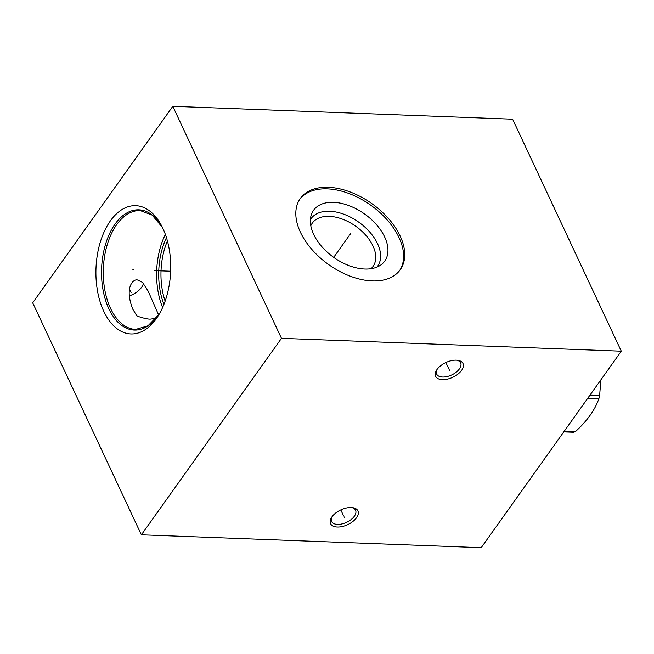 <?xml version="1.0" encoding="UTF-8"?>
<svg xmlns="http://www.w3.org/2000/svg" width="654" height="654" viewBox="0 0 654 654"><rect width="100%" height="100%" fill="white"/><g stroke="black" fill="none" stroke-linecap="round" stroke-linejoin="round"><path stroke-width="0.98" d="M172.795 106.324L32.7 302.81L141.378 534.809L481.205 547.676L621.3 351.19L512.622 119.192L172.795 106.324L281.473 338.331L621.3 351.19M141.378 534.809L281.473 338.331M337.3 527.018A15.091 8.134 -25.1 0 1 331.537 517.469A15.091 8.134 -25.1 0 1 351.206 507.52A15.091 8.134 -25.1 0 1 352.547 507.635A15.091 8.134 -25.1 0 1 356.103 518.287A15.091 8.134 -25.1 0 1 337.3 527.018M442.366 379.655A15.091 8.134 -25.1 0 1 436.61 370.107A15.091 8.134 -25.1 0 1 456.271 360.158A15.091 8.134 -25.1 0 1 457.612 360.272A15.091 8.134 -25.1 0 1 461.176 370.924A15.091 8.134 -25.1 0 1 442.366 379.655M103.757 311.271A64.182 37.36 92.2 0 1 109.676 221.878A64.182 37.36 92.2 0 1 161.734 226.047A64.182 37.36 92.2 0 1 162.871 228.36A64.182 37.36 92.2 0 1 158.342 315.604A64.182 37.36 92.2 0 1 103.757 311.271M328.349 187.306A61.37 37.36 -144.5 0 1 388.697 218.788A61.37 37.36 -144.5 0 1 400.24 269.734A61.37 37.36 -144.5 0 1 372.2 280.918A61.37 37.36 -144.5 0 1 311.852 249.427A61.37 37.36 -144.5 0 1 300.309 198.481A61.37 37.36 -144.5 0 1 328.349 187.306M299.761 199.282A61.37 37.36 35.5 0 1 327.229 188.875A61.37 37.36 -144.5 0 1 387.07 219.785A61.37 37.36 -144.5 0 1 399.659 270.511M333.532 202.331A43.728 26.618 -144.5 0 1 379.23 228.083A43.728 26.618 -144.5 0 1 380.816 264.976A43.728 26.618 -144.5 0 1 364.777 269.031A43.728 26.618 35.5 0 1 324.76 249.795A43.728 26.618 35.5 0 1 311.132 215.297A43.728 26.618 35.5 0 1 333.532 202.331M310.38 219.654A40.916 24.909 35.5 0 1 329.698 211.25A40.916 24.909 -144.5 0 1 370.516 232.922A40.916 24.909 -144.5 0 1 376.941 267.11M370.998 268.712A37.303 22.702 -144.5 0 0 373.025 266.448A37.303 22.702 -144.5 0 0 366.011 235.481A37.303 22.702 -144.5 0 0 329.33 216.343A37.303 22.702 35.5 0 0 312.285 223.137A37.303 22.702 35.5 0 0 310.797 225.793M165.143 301.167A54.748 31.874 92.2 0 1 167.416 240.966M163.933 304.388A55.892 32.536 92.2 0 1 166.459 237.655M162.609 307.519A59.465 34.613 92.2 0 1 165.38 234.434M158.652 314.991L148.139 291.063L142.482 282.356L137.454 279.937C133.498 278.776 124.015 287.032 132.836 309.244L136.915 316.013C142.973 318.081 147.403 319.127 150.199 319.144L156.192 318.285M129.214 295.943A16.048 8.649 154.9 0 0 143.373 283.28M351.648 507.545A13.235 7.129 -25.1 0 1 355.563 510.234A13.235 7.129 -25.1 0 1 354.337 516.251A13.235 7.129 -25.1 0 1 337.489 524.394A13.235 7.129 -25.1 0 1 331.603 521.459A13.235 7.129 -25.1 0 1 332.044 516.725M456.721 360.182A13.235 7.129 -25.1 0 1 460.637 362.872A13.235 7.129 -25.1 0 1 459.41 368.889A13.235 7.129 -25.1 0 1 442.562 377.031A13.235 7.129 -25.1 0 1 436.676 374.096A13.235 7.129 -25.1 0 1 437.109 369.363M600.912 379.786L599.62 395.507A53.914 31.384 92.2 0 1 598.86 398.744C595.026 409.854 587.21 420.816 575.414 431.632A53.914 31.384 92.2 0 1 573.427 432.245L563.773 431.877M589.965 395.139L599.62 395.507M564.247 431.207L575.414 431.632M587.701 398.319L598.86 398.744M129.484 289.076L131.086 292.493M344.037 516.807L344.462 517.723M343.587 515.851L340.799 509.899M449.11 369.445L449.535 370.36M448.652 368.488L445.873 362.537M349.996 234.5L350.552 233.723L349.996 234.5M349.154 235.677L333.695 257.357M133.8 269.832L132.827 269.8L133.8 269.832M154.63 270.625L170.645 271.23M162.478 227.535L152.145 215.092L140.185 210.572A59.465 34.613 92.2 0 0 107.321 244.4A59.465 34.613 92.2 0 0 110.551 308.402A59.465 34.613 -87.8 0 0 135.689 329.412L147.959 325.806L159.2 314.182M159.2 314.19A60.152 35.014 -87.8 0 1 108.875 308.802A60.152 35.014 92.2 0 1 113.992 225.655A60.152 35.014 92.2 0 1 162.478 227.527"/></g></svg>
